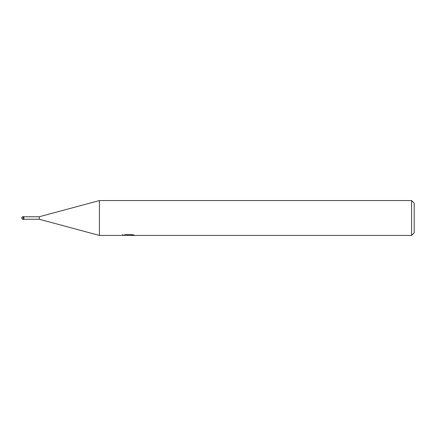 <?xml version="1.0" encoding="UTF-8"?>
<svg xmlns="http://www.w3.org/2000/svg" width="436" height="436" viewBox="0 0 436 436"><rect width="100%" height="100%" fill="white"/><g stroke="black" fill="none" stroke-linecap="round" stroke-linejoin="round"><path stroke-width="0.65" d="M122.663 234.53L122.543 235.44L99.408 235.44L39.24 219.243L23.893 219.243M39.24 219.243L39.24 216.757L99.408 200.56L411.584 200.56L414.2 203.176L414.2 232.824L411.584 235.44L130.32 235.44L130.255 234.65M23.893 216.757L39.24 216.757M130.255 235.168L126.445 235.271M128.473 235.44L127.65 235.44M411.584 235.44L411.584 200.56M99.408 235.44L99.408 200.56M122.663 235.402L129.17 235.108L123.595 235.108L125.41 234.65L132.293 234.65L134.288 235.162L130.255 235.429M129.17 234.65L129.17 235.108M23.108 216.692A1.308 1.308 0 0 0 21.8 218A1.308 1.308 0 0 0 23.108 219.308L23.108 216.692L23.893 216.692L23.893 219.308L23.108 219.308"/></g></svg>
